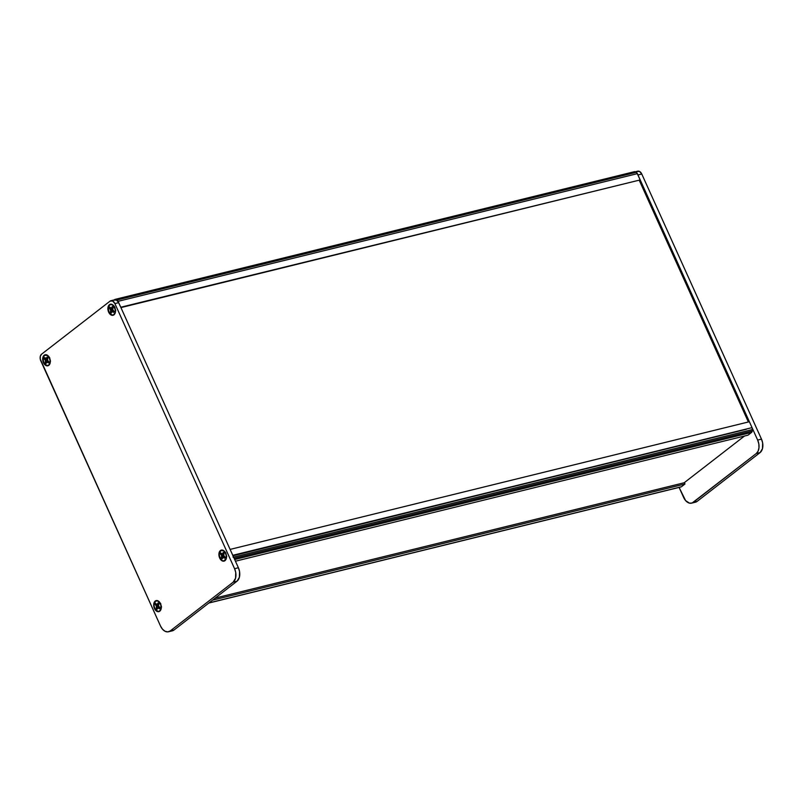 <?xml version="1.0" encoding="UTF-8"?>
<svg xmlns="http://www.w3.org/2000/svg" width="803" height="803" viewBox="0 0 803 803"><rect width="100%" height="100%" fill="white"/><g stroke="black" fill="none" stroke-linecap="round" stroke-linejoin="round"><path stroke-width="1.2" d="M636.95 171.581L639.509 171.41L641.778 174.03L761.485 439.131L762.649 442.965L762.469 448.666L760.1 452.581L697.104 501.393L694.675 502.327M637.502 174.11L757.661 440.074A10.298 6.645 76.2 0 1 756.275 453.524L692.126 502.989L689.516 503.16L685.621 500.62L679.097 487.421L683.624 497.438A10.298 6.645 76.2 0 0 691.604 503.15A10.298 6.645 76.2 0 0 693.29 502.327L756.275 453.524L760.1 452.581A10.298 6.645 -103.8 0 0 761.485 439.131L757.661 440.074L758.825 443.908L758.976 447.813L758.082 451.186L756.275 453.524L760.1 452.581L697.104 501.393L693.29 502.327L697.104 501.393A10.298 6.645 -103.8 0 1 695.418 502.216L691.604 503.15M637.963 174.964L641.778 174.03L761.485 439.131L757.661 440.074L637.963 174.964L641.778 174.03A5.149 3.322 -103.8 0 0 637.793 171.169L635.193 171.812M232.95 555.776L752.04 427.628L752.371 429.575L233.603 557.141L752.371 429.575A2.59 1.676 -103.8 0 0 752.04 427.628L749.38 421.726L230.11 549.403L749.38 421.726L752.04 427.628L232.78 555.305L230.11 549.403L232.78 555.305A2.59 1.676 76.2 0 1 233.111 557.262M752.371 429.575L752.23 430.98L234.155 558.366L752.23 430.98L751.548 432.426A2.59 1.676 -103.8 0 0 752.23 430.98L752.371 429.575M234.677 559.52L751.548 432.426L747.995 435.176L235.44 561.207L747.995 435.176L751.548 432.426L234.677 559.52M681.155 486.899L209.001 602.902L681.446 486.738L684.999 483.978L681.446 486.738A2.59 1.676 -103.8 0 1 681.024 486.949L208.81 603.053M212.564 600.152L684.999 483.978L212.564 600.152M215.254 598.064L684.427 482.693L684.999 483.978L684.427 482.693L215.254 598.064M120.932 307.599L639.258 180.153L120.932 307.599M115.08 299.378A2.59 1.676 76.2 0 0 114.658 299.589L117.599 300.523L120.771 307.238L639.258 180.153L120.771 307.238L118.101 301.326L637.371 173.649L640.031 179.551L637.371 173.649A2.59 1.676 -103.8 0 0 636.227 172.334L116.957 300.011A2.59 1.676 76.2 0 1 118.101 301.326L637.371 173.649L636.227 172.334L116.957 300.011L115.943 299.499L635.213 171.822L636.227 172.334L635.213 171.822A2.59 1.676 -103.8 0 0 634.35 171.701L115.08 299.378A2.59 1.676 76.2 0 1 115.943 299.499L633.918 171.902M159.787 611.183L160.038 610.581L159.145 611.545L156.956 611.374L154.447 608.483L153.724 604.207L155.21 601.056A5.681 3.664 76.2 0 1 159.145 601.678A5.681 3.664 76.2 0 1 161.012 609.286A5.681 3.664 76.2 0 1 159.787 611.183A5.681 3.664 76.2 0 1 154.447 608.483A5.681 3.664 76.2 0 1 155.21 601.056L158.04 600.865L160.55 603.756L161.273 608.032L159.787 611.183M48.782 365.345L49.033 364.743L48.15 365.706L45.962 365.536L43.452 362.645L42.72 358.369L44.215 355.217A5.681 3.664 76.2 0 1 48.14 355.839A5.681 3.664 76.2 0 1 50.017 363.448A5.681 3.664 76.2 0 1 48.782 365.345A5.681 3.664 76.2 0 1 43.452 362.645A5.681 3.664 76.2 0 1 44.215 355.217L47.036 355.026L49.545 357.917L50.268 362.193L48.782 365.345M113.986 314.826L114.237 314.224L113.343 315.188L111.155 315.017L108.646 312.126L107.923 307.85L109.409 304.698A5.681 3.664 76.2 0 1 113.343 305.321A5.681 3.664 76.2 0 1 115.21 312.929A5.681 3.664 76.2 0 1 113.986 314.826A5.681 3.664 76.2 0 1 108.646 312.126A5.681 3.664 76.2 0 1 109.409 304.698L112.239 304.508L114.749 307.398L115.471 311.674L113.986 314.826M224.991 560.665L225.241 560.062L224.348 561.026L222.16 560.855L219.651 557.965L218.928 553.699L220.413 550.537A5.681 3.664 76.2 0 1 224.348 551.159A5.681 3.664 76.2 0 1 226.215 558.778A5.681 3.664 76.2 0 1 224.991 560.665A5.681 3.664 76.2 0 1 219.651 557.965A5.681 3.664 76.2 0 1 220.413 550.537L223.244 550.356L225.753 553.237L226.476 557.513L224.991 560.665M171.591 630.947L174.02 630.014L170.206 630.947L233.191 582.145L237.015 581.201A10.298 6.645 -103.8 0 0 238.391 567.751L234.576 568.695L114.879 303.584A5.149 3.322 76.2 0 0 110.884 300.724A5.149 3.322 76.2 0 0 110.041 301.145L41.525 354.223A5.149 3.322 76.2 0 0 40.833 360.948L160.53 626.059L162.537 629.241L165.077 631.288L167.767 631.891L170.206 630.947L233.191 582.145L235.56 578.22L235.741 572.529L234.576 568.695L114.879 303.584L112.601 300.974L110.041 301.145L41.525 354.223L40.341 356.191L40.25 359.031L160.53 626.059A10.298 6.645 76.2 0 0 168.52 631.77L172.334 630.837A10.298 6.645 -103.8 0 0 174.02 630.014L237.015 581.201L239.384 577.277L239.555 571.585L238.391 567.751L118.693 302.651L116.425 300.031L113.865 300.202M110.884 300.724L114.709 299.79A5.149 3.322 -103.8 0 1 118.693 302.651L114.879 303.584L118.693 302.651L238.391 567.751L234.576 568.695A10.298 6.645 76.2 0 1 233.191 582.145L237.015 581.201L174.02 630.014L170.206 630.947A10.298 6.645 76.2 0 1 168.52 631.77M156.475 608.945L157.237 608.463L156.475 608.945A3.593 2.319 76.2 0 1 156.063 608.463L156.495 606.345L155.31 603.997L155.561 603.475L157.137 604.569L158.061 602.923L158.522 603.294L158.502 605.894L159.687 608.242L159.436 608.764L157.86 607.68L156.936 609.316A3.593 2.319 76.2 0 1 156.475 608.945A3.593 2.319 76.2 0 1 156.063 608.463L156.455 607.359L158.141 607.158L156.455 607.359L156.495 606.345L158.171 605.934L158.141 607.158L158.171 605.934L156.495 606.345L156.003 605.432L157.599 604.85L158.171 605.934L157.599 604.85L156.003 605.432L155.15 604.609A3.593 2.319 76.2 0 1 155.561 603.475L157.137 604.569L158.653 604.569L157.137 604.569L158.874 603.956L157.669 604.027L158.061 602.923A3.593 2.319 76.2 0 1 158.934 603.776L158.502 605.894L159.847 607.63A3.593 2.319 76.2 0 1 159.436 608.764L158.582 607.941L159.667 607.459L157.86 607.68L159.175 606.988L156.936 609.316A3.593 2.319 76.2 0 1 156.475 608.945M160.781 609.306A5.39 3.483 76.2 0 1 155.963 610.36A5.39 3.483 76.2 0 1 154.226 602.933A5.39 3.483 76.2 0 1 159.104 601.959A5.39 3.483 76.2 0 1 160.861 609.065A5.39 3.483 76.2 0 1 160.781 609.306L160.901 605.372L159.646 602.581L157.659 600.985L155.621 601.116L153.885 604.8L154.828 608.815L158.04 611.414L159.375 611.123L160.781 609.306M221.678 558.426L222.441 557.955L221.678 558.426A3.593 2.319 76.2 0 1 221.267 557.944L221.688 555.827L220.514 553.478L220.765 552.956L222.331 554.05L223.264 552.404L223.726 552.775L223.706 555.385L225.051 557.121L224.639 558.246L223.063 557.162L222.14 558.798A3.593 2.319 76.2 0 1 221.678 558.426A3.593 2.319 76.2 0 1 221.267 557.944L221.658 556.85L223.334 556.64L221.658 556.85L221.688 555.827L223.375 555.415L223.334 556.64L223.375 555.415L221.688 555.827L221.206 554.913L222.792 554.331L223.375 555.415L222.792 554.331L221.206 554.913L220.353 554.09A3.593 2.319 76.2 0 1 220.765 552.956L222.331 554.05L223.846 554.05L222.331 554.05L224.077 553.438L222.863 553.508L223.264 552.404A3.593 2.319 76.2 0 1 224.137 553.257L223.706 555.385L225.051 557.121A3.593 2.319 76.2 0 1 224.639 558.246L223.786 557.423L224.87 556.941L223.063 557.162L224.378 556.469L222.14 558.798A3.593 2.319 76.2 0 1 221.678 558.426M225.974 558.788A5.39 3.483 76.2 0 1 221.166 559.842A5.39 3.483 76.2 0 1 219.42 552.414A5.39 3.483 76.2 0 1 224.308 551.44A5.39 3.483 76.2 0 1 226.055 558.547A5.39 3.483 76.2 0 1 225.974 558.788L226.275 555.897L225.372 552.906L223.565 550.818L220.825 550.597L219.089 554.281L220.554 559.139L222.541 560.745L223.937 560.855L225.974 558.788M225.272 552.062L224.579 552.293L225.272 552.062M110.673 312.588L111.446 312.116L110.673 312.588A3.593 2.319 76.2 0 1 110.262 312.106L110.694 309.988L109.359 308.252L109.76 307.117L111.336 308.211L112.259 306.565L112.721 306.937L112.711 309.546L114.046 311.283L113.635 312.407L112.069 311.323L111.135 312.959A3.593 2.319 76.2 0 1 110.673 312.588A3.593 2.319 76.2 0 1 110.262 312.106L110.663 311.002L112.34 310.801L110.663 311.002L110.694 309.988L112.38 309.577L112.34 310.801L112.38 309.577L110.694 309.988L110.202 309.075L111.798 308.493L112.38 309.577L111.798 308.493L110.202 309.075L109.359 308.252A3.593 2.319 76.2 0 1 109.76 307.117L111.336 308.211L112.852 308.211L111.336 308.211L113.072 307.599L111.868 307.669L112.259 306.565A3.593 2.319 76.2 0 1 113.143 307.419L112.711 309.546L114.046 311.283A3.593 2.319 76.2 0 1 113.635 312.407L112.781 311.584L113.865 311.102L112.069 311.323L113.374 310.631L111.135 312.959A3.593 2.319 76.2 0 1 110.673 312.588M114.98 312.949A5.39 3.483 76.2 0 1 110.162 314.003A5.39 3.483 76.2 0 1 108.425 306.575A5.39 3.483 76.2 0 1 113.313 305.602A5.39 3.483 76.2 0 1 115.06 312.708A5.39 3.483 76.2 0 1 114.98 312.949L115.281 310.058L113.845 306.224L111.858 304.628L109.83 304.759L108.184 307.469L109.027 312.467L112.249 315.057L113.574 314.766L114.98 312.949M114.267 306.224L113.574 306.455L114.267 306.224M45.48 363.107L46.243 362.625L45.48 363.107A3.593 2.319 76.2 0 1 45.058 362.625L45.49 360.497L44.155 358.76L44.556 357.636L46.132 358.72L47.066 357.084L47.518 357.455L47.507 360.055L48.682 362.404L48.431 362.926L46.865 361.832L45.932 363.478A3.593 2.319 76.2 0 1 45.48 363.107A3.593 2.319 76.2 0 1 45.058 362.625L45.46 361.521L47.136 361.32L45.46 361.521L45.49 360.497L47.176 360.095L47.136 361.32L47.176 360.095L45.49 360.497L45.008 359.593L46.594 359.001L47.176 360.095L46.594 359.001L45.008 359.593L44.155 358.76A3.593 2.319 76.2 0 1 44.556 357.636L47.648 358.73L46.132 358.72L47.869 358.118L46.664 358.188L47.066 357.084A3.593 2.319 76.2 0 1 47.939 357.937L47.507 360.055L48.842 361.792A3.593 2.319 76.2 0 1 48.431 362.926L47.578 362.103L48.662 361.621L46.865 361.832L48.17 361.139L45.932 363.478A3.593 2.319 76.2 0 1 45.48 363.107M49.776 363.468A5.39 3.483 76.2 0 1 44.968 364.522A5.39 3.483 76.2 0 1 43.221 357.094A5.39 3.483 76.2 0 1 48.11 356.11A5.39 3.483 76.2 0 1 49.856 363.227A5.39 3.483 76.2 0 1 49.776 363.468L50.077 360.567L49.174 357.576L47.367 355.498L44.627 355.277L42.981 357.987L43.824 362.976L47.046 365.576L48.943 364.843L49.776 363.468M49.063 356.743L48.381 356.974L49.063 356.743M639.198 180.173L748.376 421.976L639.198 180.173M744.481 436.039L684.186 482.754L744.481 436.039M746.348 429.284L745.013 429.615M744.823 429.655L743.488 429.986M743.297 430.037L741.882 430.378M741.4 430.498L233.553 555.375M233.412 555.405L232.88 555.535M159.104 601.959L160.761 603.625M160.861 609.065L161.544 606.817M224.308 551.44L225.964 553.106M226.055 558.547L226.747 556.298M113.313 305.602L114.959 307.268M115.06 312.708L115.742 310.46M48.11 356.11L49.756 357.787M49.856 363.227L50.539 360.979"/></g></svg>
